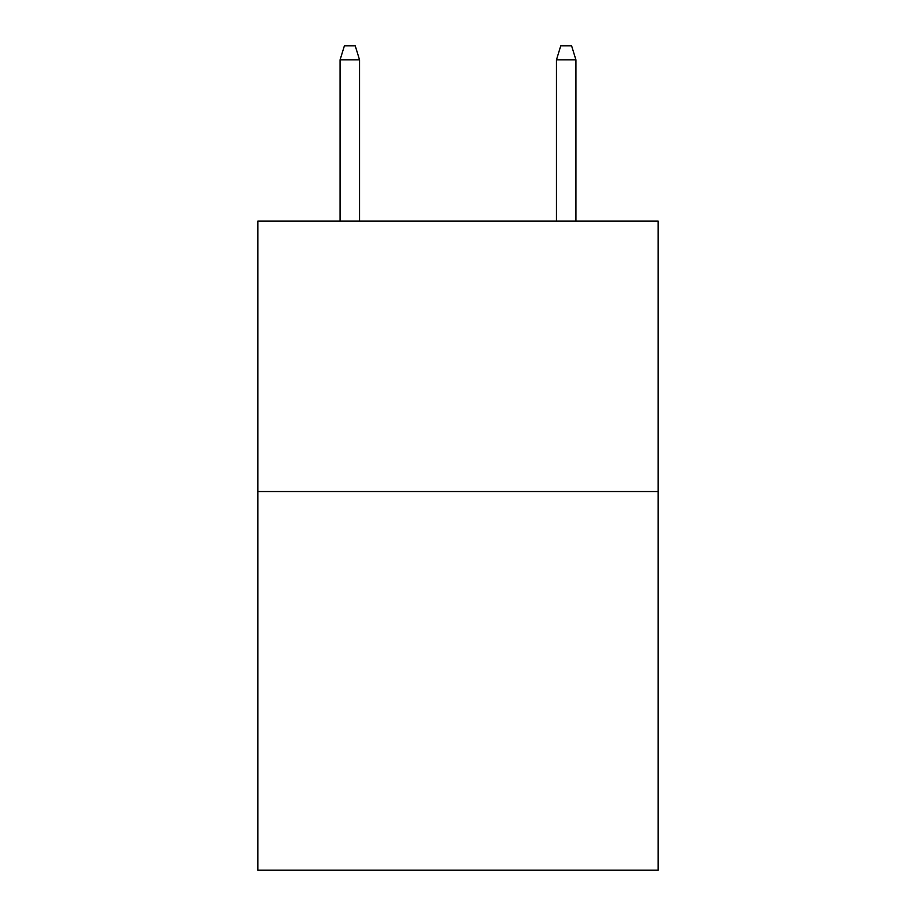 <?xml version="1.0" encoding="UTF-8"?>
<svg xmlns="http://www.w3.org/2000/svg" width="916" height="916" viewBox="0 0 916 916"><rect width="100%" height="100%" fill="white"/><g stroke="black" fill="none" stroke-linecap="round" stroke-linejoin="round"><path stroke-width="1.37" d="M658.146 491.537L658.146 870.2L257.854 870.2L257.854 221.065L658.146 221.065L658.146 491.537L257.854 491.537M359.553 221.065L359.553 59.861L340.076 59.861L340.076 221.065M340.076 59.861L344.405 45.8L355.225 45.8L359.553 59.861M556.447 59.861L560.775 45.8L571.595 45.8L575.924 59.861L556.447 59.861L556.447 221.065M575.924 59.861L575.924 221.065"/></g></svg>
